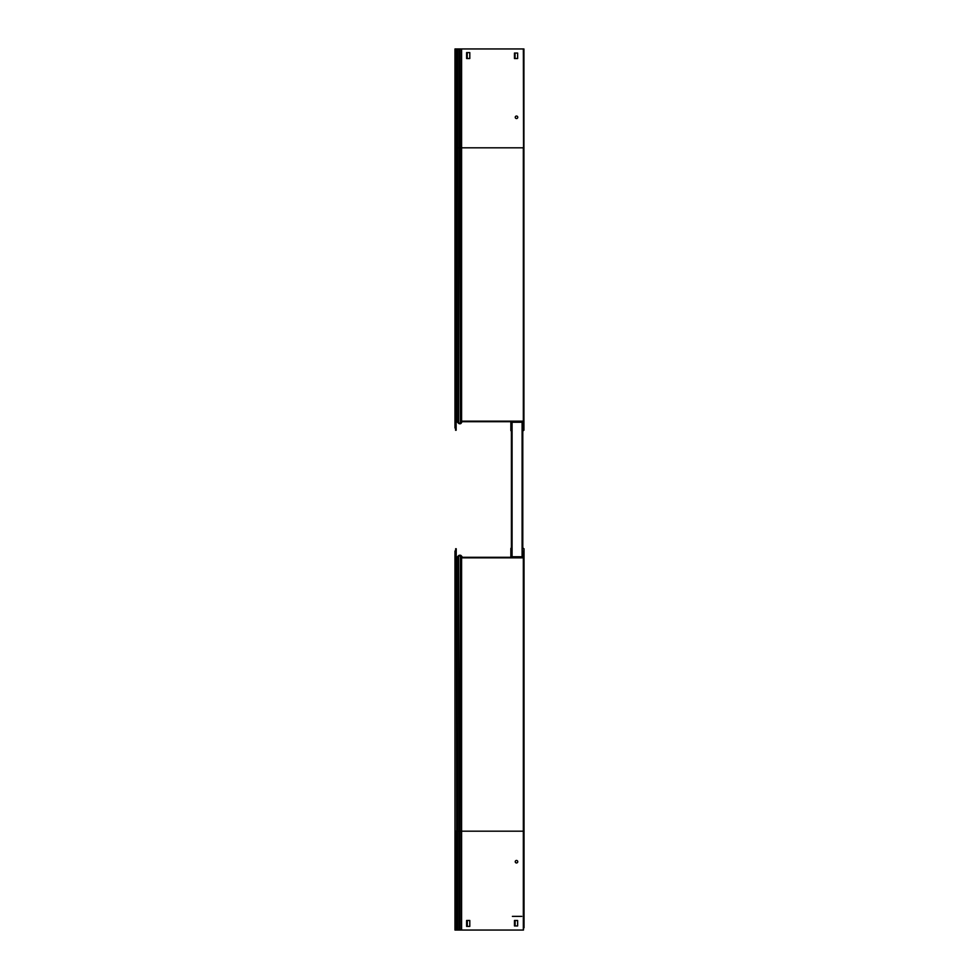 <?xml version="1.0" encoding="UTF-8"?>
<svg xmlns="http://www.w3.org/2000/svg" width="979" height="979" viewBox="0 0 979 979"><rect width="100%" height="100%" fill="white"/><g stroke="black" fill="none" stroke-linecap="round" stroke-linejoin="round"><path stroke-width="1.47" d="M512.396 916.381L521.783 916.381M522.786 547.836L522.786 431.164M511.393 547.836L511.393 431.164M460.069 930.05L523.459 930.05L524.01 548.729L524.01 831.183L523.337 831.183L523.337 557.834L461.586 557.834L461.586 831.183L460.069 831.183L460.069 930.05L454.99 930.05L454.99 551.006M462.516 557.296L461.17 555.68A1.236 1.236 0 0 0 459.885 555.289A1.236 1.236 0 0 1 461.17 555.68L461.17 556.488M523.459 927.774L523.459 930.05M524.01 927.774L524.01 831.183M517.634 920.48L515.125 920.48L515.125 925.95L517.634 925.95L517.634 920.48L514.452 920.48L514.452 925.95L517.634 925.95M467.289 926.403L469.798 926.403L469.798 920.48L467.289 920.48L467.289 926.403M456.899 557.259A0.906 0.906 0 0 1 456.214 556.378A0.906 0.906 0 0 0 456.899 557.259M455.663 548.729L455.663 556.843M456.214 557.259L456.214 548.729M456.214 927.774L456.214 930.05M516.496 862.964A1.248 1.248 0 0 0 517.756 861.716A1.248 1.248 0 0 0 516.496 860.455A1.248 1.248 0 0 0 515.248 861.716A1.248 1.248 0 0 0 516.496 862.964M469.798 920.48L466.616 920.48L466.616 926.403L469.798 926.403M461.586 930.05L461.586 831.183L523.337 831.183L523.337 930.05M523.337 551.006L523.337 557.834M511.944 551.006L511.944 556.745L522.235 556.745L522.786 551.006L522.786 557.296L461.843 557.296L460.497 555.68A1.236 1.236 0 0 0 458.686 555.607L457.193 557.088A0.685 0.685 0 0 1 456.703 557.296L456.447 557.296A0.906 0.906 0 0 1 455.541 556.378L455.541 551.006M454.99 556.378A1.456 1.456 0 0 0 456.447 557.834L456.703 557.834A1.236 1.236 0 0 0 457.572 557.479L459.065 555.986A0.685 0.685 0 0 1 460.069 556.035L461.586 557.834M454.99 927.774L454.99 930.05M517.634 53.05L515.04 53.05L515.04 58.52L517.634 58.52L517.634 53.05L514.452 53.05L514.452 58.52L517.634 58.52M467.203 52.597L467.203 58.52L469.798 58.52L469.798 52.597L467.203 52.597M461.586 48.95L461.586 147.817L454.99 147.817L454.99 48.95L523.924 48.95L523.924 51.226L523.373 48.95M523.924 51.226L523.924 430.27L523.373 51.226M462.431 421.166L461.085 423.32A1.236 1.236 0 0 1 459.849 423.723M456.863 421.729A0.906 0.906 0 0 0 456.128 422.622M455.59 430.27L455.59 422.341M456.128 430.27L456.128 421.765M515.248 117.284A1.248 1.248 0 0 0 516.496 118.545A1.248 1.248 0 0 0 517.756 117.284A1.248 1.248 0 0 0 516.496 116.036A1.248 1.248 0 0 0 515.248 117.284M523.337 427.994L523.337 421.166L461.586 421.166L460.069 422.965A0.685 0.685 0 0 1 459.065 423.014L457.572 421.521A1.236 1.236 0 0 0 456.703 421.166L456.447 421.166A1.456 1.456 0 0 0 454.99 422.622L454.99 427.994M522.101 430.736L522.786 430.27L522.786 421.704L461.843 421.704L460.497 423.32A1.236 1.236 0 0 1 458.686 423.393L457.193 421.912A0.685 0.685 0 0 0 456.703 421.704L456.447 421.704A0.906 0.906 0 0 0 455.541 422.622L455.541 427.994M523.337 421.166L523.337 147.817L461.586 147.817L461.586 421.166M523.337 48.95L523.924 147.817M469.798 52.597L466.616 52.597L466.616 58.52L469.798 58.52M454.99 147.817L454.99 422.622L454.99 147.817M454.99 48.95L454.99 51.226M455.541 51.226L455.541 48.95M511.944 427.994L511.944 422.255L522.235 422.255L522.235 427.994M511.393 427.994L511.393 421.704M511.393 551.006L511.393 557.296M522.235 551.006L522.235 548.729M512.078 422.255L512.078 556.745M522.101 422.255L522.101 556.745M512.078 547.726L511.846 547.726A1.003 1.003 0 0 0 510.854 548.729L510.854 557.296M512.078 548.264L511.393 548.729M510.854 421.704L510.854 430.27A1.003 1.003 0 0 0 511.846 431.274L512.078 431.274M522.101 431.274L522.333 431.274A1.003 1.003 0 0 0 523.337 430.27M523.337 548.729A1.003 1.003 0 0 0 522.333 547.726L522.101 547.726M522.786 548.729L522.101 548.264M460.497 555.68L460.069 831.183L459.065 831.183L459.065 930.05M457.193 557.088L457.572 831.183L459.065 831.183L458.686 555.607M456.703 557.834L456.703 831.183L457.572 831.183L457.572 930.05M456.447 557.834L456.703 930.05M454.99 831.183L456.447 831.183L456.447 930.05M461.085 423.32L461.085 422.61M460.069 48.95L460.497 423.32M459.065 48.95L458.686 423.393M457.572 48.95L457.193 421.912M456.703 48.95L456.703 421.166M456.447 48.95L456.447 421.166"/></g></svg>
